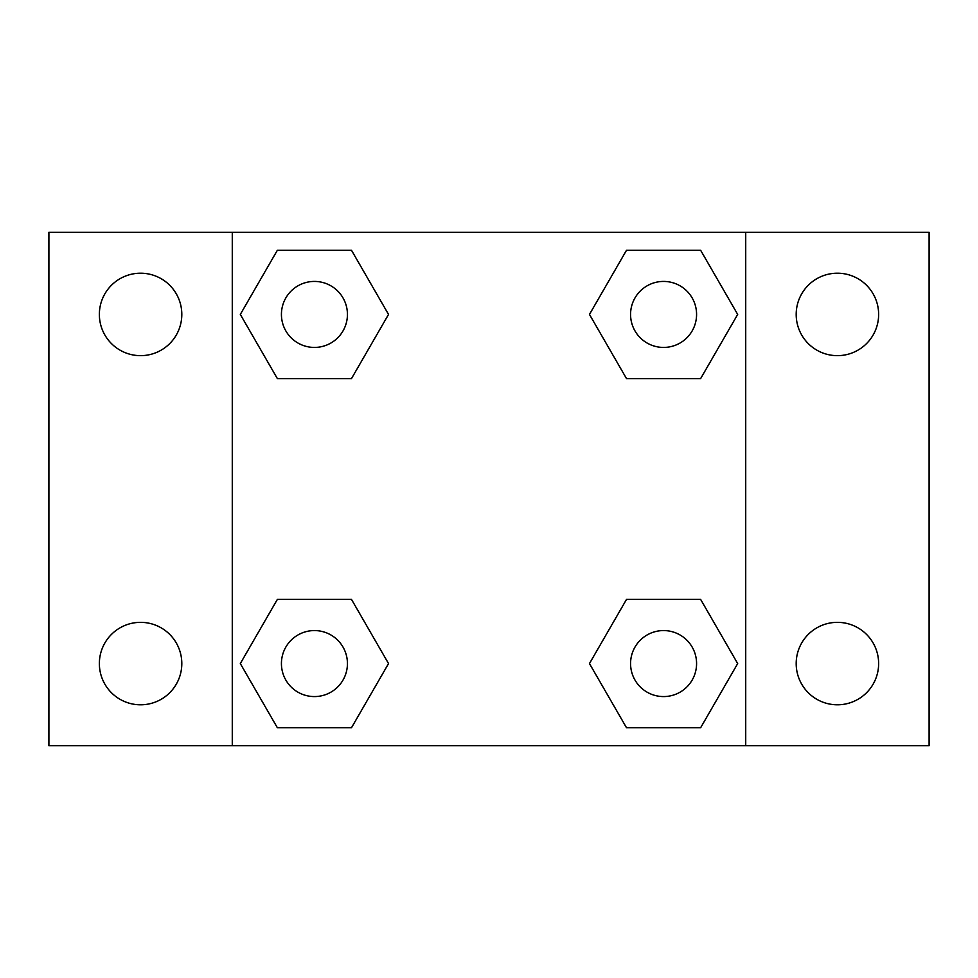 <?xml version="1.0" encoding="UTF-8"?>
<svg xmlns="http://www.w3.org/2000/svg" width="978" height="978" viewBox="0 0 978 978"><rect width="100%" height="100%" fill="white"/><g stroke="black" fill="none" stroke-linecap="round" stroke-linejoin="round"><path stroke-width="1.47" d="M48.9 232.275L929.1 232.275L929.1 745.725L48.9 745.725L48.9 232.275M837.412 273.204A41.223 41.223 0 0 1 878.635 314.427A41.223 41.223 0 0 1 837.412 355.65A41.223 41.223 0 0 1 796.19 314.427A41.223 41.223 0 0 1 837.412 273.204M837.412 622.35A41.223 41.223 0 0 1 878.635 663.573A41.223 41.223 0 0 1 837.412 704.796A41.223 41.223 0 0 1 796.19 663.573A41.223 41.223 0 0 1 837.412 622.35M140.587 622.35A41.223 41.223 0 0 1 181.81 663.573A41.223 41.223 0 0 1 140.587 704.796A41.223 41.223 0 0 1 99.365 663.573A41.223 41.223 0 0 1 140.587 622.35M140.587 273.204A41.223 41.223 0 0 1 181.81 314.427A41.223 41.223 0 0 1 140.587 355.65A41.223 41.223 0 0 1 99.365 314.427A41.223 41.223 0 0 1 140.587 273.204M277.373 599.392L351.481 599.392L388.535 663.573L351.481 727.754L277.373 727.754L240.319 663.573L277.373 599.392L351.481 599.392L277.373 599.392M626.519 250.246L700.627 250.246L737.681 314.427L700.627 378.608L626.519 378.608L589.465 314.427L626.519 250.246L700.627 250.246L626.519 250.246M232.275 745.725L232.275 232.275M745.725 232.275L745.725 745.725M277.373 250.246L351.481 250.246L388.535 314.427L351.481 378.608L277.373 378.608L240.319 314.427L277.373 250.246L351.481 250.246L277.373 250.246M626.519 599.392L700.627 599.392L737.681 663.573L700.627 727.754L626.519 727.754L589.465 663.573L626.519 599.392L700.627 599.392L626.519 599.392M700.627 727.754L626.519 727.754L700.627 727.754M696.58 663.573A33.008 33.008 0 0 0 647.069 634.991A33.008 33.008 0 0 0 647.069 692.155A33.008 33.008 0 0 0 696.58 663.573M351.481 727.754L277.373 727.754L351.481 727.754M347.434 663.573A33.008 33.008 0 0 0 297.923 634.991A33.008 33.008 0 0 0 297.923 692.155A33.008 33.008 0 0 0 347.434 663.573M700.627 378.608L626.519 378.608L700.627 378.608M696.58 314.427A33.008 33.008 0 0 0 647.069 285.845A33.008 33.008 0 0 0 647.069 343.009A33.008 33.008 0 0 0 696.58 314.427M351.481 378.608L277.373 378.608L351.481 378.608M347.434 314.427A33.008 33.008 0 0 0 297.923 285.845A33.008 33.008 0 0 0 297.923 343.009A33.008 33.008 0 0 0 347.434 314.427"/></g></svg>
